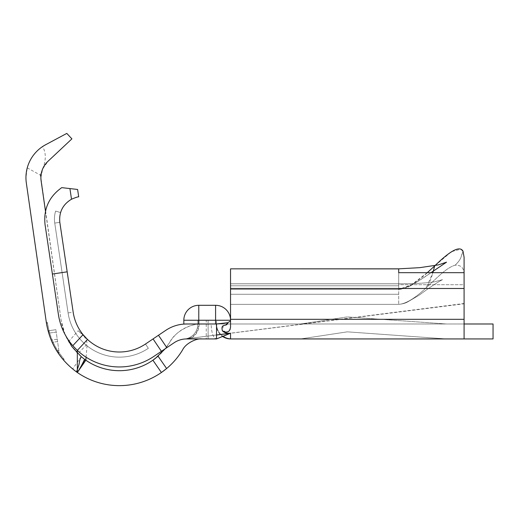<?xml version="1.0" encoding="UTF-8"?>
<svg xmlns="http://www.w3.org/2000/svg" width="519" height="519" viewBox="0 0 519 519"><rect width="100%" height="100%" fill="white"/><g stroke="black" fill="none" stroke-linecap="round" stroke-linejoin="round"><path stroke-width="0.39" stroke-dasharray="2.6 1.95" d="M71.505 199.218C75.755 197.447 78.161 196.662 78.706 196.85L77.61 189.461L69.922 188.579L71.505 199.218A22.421 22.421 0 0 0 59.821 222.32A22.421 22.421 0 0 1 60.535 212.55A22.421 22.421 0 0 0 59.821 222.32A22.421 22.421 0 0 1 60.535 212.55A22.421 22.421 0 0 0 59.821 222.32A22.421 22.421 0 0 1 60.535 212.55A22.421 22.421 0 0 0 59.821 222.32L73.166 312.159L68.086 312.918L54.742 223.079A27.559 27.559 0 0 1 54.443 219.031A27.559 27.559 0 0 0 54.742 223.079L68.086 312.918L54.742 223.079L68.086 312.918L54.742 223.079L59.821 222.32L54.742 223.079L59.821 222.32L54.742 223.079L59.821 222.32L73.166 312.159L59.821 222.32L54.742 223.079A27.559 27.559 0 0 1 55.617 211.064L60.535 212.55L55.617 211.064A27.559 27.559 0 0 0 54.443 219.031A27.559 27.559 0 0 1 55.617 211.064A27.559 27.559 0 0 0 54.443 219.031A27.559 27.559 0 0 1 55.617 211.064A27.559 27.559 0 0 0 54.742 223.079L68.086 312.918A51.848 51.848 0 0 0 148.356 348.288L145.482 344.026L165.743 330.369A37.368 37.368 0 0 1 183.83 324.09L230.54 323.986L230.54 319.315L230.54 323.986L464.09 323.986L464.09 284.717L464.09 338.933L464.09 323.986L201.878 323.986C192.114 322.831 174.968 331.524 169.836 342.125A37.368 37.368 0 0 1 201.878 323.986C192.114 322.831 174.968 331.524 169.836 342.125L165.204 348.762L169.836 342.125A58.855 58.855 0 0 1 158.061 356.19M65.011 334.392L61.112 320.197L40.897 177.654L42.636 168.999L47.982 161.299L71.907 138.858L66.795 133.409L42.571 146.572C34.955 151.743 29.849 158.84 27.254 167.871L25.95 177.654L26.326 182.96L46.314 322.318L48.222 331.453L46.463 323.292L47.385 323.142L49.305 331.849L47.385 323.142M48.053 330.824A73.802 73.802 0 0 0 48.715 333.153A73.802 73.802 0 0 1 48.053 330.824A73.802 73.802 0 0 0 58.096 352.978A73.802 73.802 0 0 1 48.715 333.153A73.802 73.802 0 0 0 58.096 352.978A73.802 73.802 0 0 1 48.053 330.824L55.87 329.701L48.053 330.824L55.87 329.701L56.208 332.076L48.715 333.153L56.208 332.076L55.87 329.701L48.053 330.824M52.886 343.876A73.802 73.802 0 0 0 57.492 352.057L62.864 359.31L57.492 352.057A73.802 73.802 0 0 1 48.403 332.102L46.463 323.292M51.906 341.768A73.802 73.802 0 0 1 48.403 332.102L49.305 331.849A72.868 72.868 0 0 0 58.277 351.551L63.578 358.713L58.277 351.551A72.868 72.868 0 0 1 49.305 331.849L48.403 332.102L46.937 325.997M230.54 320.995L230.54 327.106L230.54 320.995L227.763 322.701L216.527 323.986L216.527 338.933C213.264 338.038 211.467 333.055 211.149 323.986L197.843 324.174L197.843 320.249L197.843 324.174L208.119 323.986L208.119 320.249L216.527 320.249L206.251 320.249L208.119 320.249L208.119 323.986L211.149 323.986C211.467 333.055 213.264 338.038 216.527 338.933L201.878 338.933L216.527 338.933L223.086 336.357A14.947 14.947 0 0 1 216.527 323.986L215.593 323.986L216.527 323.986L216.527 320.249L216.527 323.986A14.947 14.947 0 0 0 223.086 336.357A14.947 14.947 0 0 1 216.527 323.986L216.189 323.986L216.527 323.986A14.947 14.947 0 0 0 223.086 336.357M40.975 175.798L40.3 175.085L41.987 170.751M230.54 327.106L230.54 268.842L230.54 304.368L230.54 283.789L230.54 304.368L398.696 304.368L398.696 283.822L398.696 284.717L464.09 284.717L464.09 283.102L464.09 284.717L398.696 284.717L398.696 283.789L398.696 304.368C402.296 304.043 405.255 303.245 407.571 301.987L419.255 295.129C430.16 287.091 437.913 281.94 442.512 279.676L434.546 281.798C421.434 283.796 407.11 283.692 398.696 283.789C407.11 283.692 421.434 283.796 434.546 281.798L442.512 279.676C437.913 281.94 430.16 287.091 419.255 295.129L407.571 301.987C405.255 303.245 402.296 304.043 398.696 304.368C405.884 303.836 415.038 298.315 426.157 287.811L432.911 272.676M300.605 338.933L347.315 331.842L446.34 338.933L300.605 338.933L347.315 331.842L446.34 338.933L300.605 338.933M223.332 325.608L222.398 330.85C224.455 332.841 227.166 333.613 230.54 333.185L230.54 338.933L464.09 338.933L464.09 275.803C464.395 268.414 461.41 264.878 455.144 265.203C446.359 267.545 436.2 278.781 426.157 287.811C436.343 278.658 446.236 267.648 455.144 265.203C458.063 262.303 459.866 259.974 460.554 258.203L463.013 251.177L464.09 257.262L464.09 275.803C464.395 268.414 461.41 264.878 455.144 265.203C461.3 259.292 461.209 256.483 463.013 251.177M450.881 252.189L434.656 265.942C419.787 280.597 407.798 288.428 398.696 289.42L398.696 285.787L398.696 289.42C402.66 289.154 406.649 287.915 410.665 285.69L422.927 278.216L446.541 262.166L438.399 264.891L419.78 267.655L398.696 268.842L398.696 285.787L398.696 268.887L398.696 272.676L464.09 272.676M451.867 251.553L460.956 249.172M434.656 265.942C432.119 276.796 429.291 284.088 426.157 287.811C415.038 298.315 405.884 303.836 398.696 304.368L230.54 304.368L398.696 304.368L230.54 304.368L230.54 268.887L398.696 268.887M427.299 272.676L411.411 284.814L398.696 289.42L230.54 289.42L398.696 289.42L230.54 289.42L398.696 289.42L410.665 285.69L415.953 282.719L431.01 272.676M222.398 330.85L228.003 331.862M228.055 331.836L229.982 329.837M464.09 323.986L493.05 323.986L493.05 338.933L464.09 338.933M446.34 323.986L300.605 323.986L446.34 323.986L348.976 317.018A14.947 14.947 0 0 0 345.667 317.148L300.605 323.986L345.667 317.148A14.947 14.947 0 0 1 348.976 317.018L446.34 323.986M227.763 322.701L224.993 325.342M224.701 325.381L223.916 325.484M223.832 325.497L223.358 325.595M201.878 338.933A22.421 22.421 0 0 0 182.649 349.812A73.802 73.802 0 0 1 166.618 368.535M85.843 360.212A58.855 58.855 0 0 0 152.897 360.212L161.409 372.499A73.802 73.802 0 0 1 77.331 372.499L85.843 360.212L84.584 359.31M84.642 359.356L81.198 356.637C70.084 346.926 63.389 334.774 61.112 320.197L45.471 211.155M57.862 352.622A73.802 73.802 0 0 1 48.222 331.453L49.123 331.206L47.242 322.182L49.123 331.206L48.222 331.453A73.802 73.802 0 0 0 57.862 352.622L63.5 360.063L57.862 352.622L58.641 352.109A72.868 72.868 0 0 1 49.123 331.206A72.868 72.868 0 0 0 58.641 352.109L64.207 359.453L58.641 352.109L57.862 352.622M47.242 322.182L46.314 322.318C49.279 341.152 58.057 356.702 72.654 368.97L77.331 372.499M27.254 167.871L40.3 175.085L41.124 180.839M186.937 338.933L185.945 338.939A22.421 22.421 0 0 0 174.099 342.761L153.838 356.423A61.657 61.657 0 0 1 77.331 350.403L79.381 352.232L87.16 343.98C86.783 339.309 83.786 334.904 78.174 330.752L69.111 341.015C72.92 346.076 76.338 349.812 79.381 352.232M208.119 338.933L206.251 338.933L208.119 338.933L208.119 323.986L208.119 338.933M86.089 357.202L87.16 343.98M86.141 338.129A46.71 46.71 0 0 1 73.166 312.159A46.71 46.71 0 0 0 145.482 344.026A46.71 46.71 0 0 1 73.166 312.159A46.71 46.71 0 0 0 145.482 344.026L148.356 348.288A51.848 51.848 0 0 1 68.086 312.918L73.166 312.159A46.71 46.71 0 0 0 145.482 344.026A46.71 46.71 0 0 1 87.523 339.471C79.673 331.978 74.885 322.876 73.166 312.159L59.821 222.32L73.166 312.159A46.71 46.71 0 0 0 145.482 344.026A46.71 46.71 0 0 1 87.523 339.471L78.174 330.752M199.186 323.986A14.947 12.553 -90 0 1 186.632 338.933L184.388 339.043A14.947 14.947 0 0 0 197.843 324.174A14.947 14.947 0 0 1 184.388 339.043L185.945 338.939C193.821 337.863 198.102 332.887 198.783 323.999L198.777 320.249L183.83 320.249L183.83 324.09L184.193 324.057M186.632 338.933L206.251 338.933L206.251 320.249L197.843 320.249L206.251 320.249L206.251 338.933M69.922 188.579L61.735 187.638A37.368 37.368 0 0 0 45.036 224.519L58.381 314.358C59.867 324.083 63.448 332.971 69.111 341.015M68.086 312.918A51.848 51.848 0 0 0 148.356 348.288L145.482 344.026L148.356 348.288A51.848 51.848 0 0 1 68.086 312.918A51.848 51.848 0 0 0 148.356 348.288A51.848 51.848 0 0 1 68.086 312.918M54.742 223.079A27.559 27.559 0 0 1 54.443 219.031A27.559 27.559 0 0 0 54.742 223.079M87.523 339.471L77.331 350.403M161.409 351.318L153.053 338.926M158.477 335.268L166.833 347.659M42.636 168.999C46.191 160.215 46.172 152.735 42.571 146.572M230.54 323.986L230.54 320.249L230.54 323.986M215.593 305.302L215.593 320.249L230.54 320.249A14.947 14.947 0 0 0 215.593 305.302L198.777 305.302A14.947 14.947 0 0 0 183.83 320.249A14.947 14.947 0 0 1 198.777 305.302L198.777 320.249L215.593 320.249L215.593 323.986M230.54 338.901A14.947 14.947 0 0 0 231.474 338.933A14.947 14.947 0 0 1 230.54 338.901A14.947 14.947 0 0 0 231.474 338.933A14.947 14.947 0 0 1 230.54 338.901M63.5 360.063L64.207 359.453M57.492 352.057L58.277 351.551L57.492 352.057M62.864 359.31L63.578 358.713M56.208 332.076L48.715 333.153L56.208 332.076L59.185 352.823L58.096 352.978L59.185 352.823L56.208 332.076L48.715 333.153L56.208 332.076L57.226 339.186L51.173 340.055L57.226 339.186L57.57 341.56L52.166 342.332L57.57 341.56L58.842 350.448L56.668 350.766L58.842 350.448L59.185 352.823L58.096 352.978L59.185 352.823L56.208 332.076M230.54 285.787L398.696 285.787L230.54 285.787M230.54 294.279L398.696 294.279L230.54 294.279M230.54 283.822L398.696 283.822L230.54 283.822M230.54 319.315L464.09 319.315M230.54 288.486L464.09 288.486M81.198 356.637L72.654 368.97M216.189 323.986A14.947 14.35 -90 0 0 222.781 336.559A14.947 14.35 -90 0 1 216.189 323.986M230.54 283.789L398.696 283.789L230.54 283.789M230.54 268.842L398.696 268.842M216.527 334.969L184.654 339.017L216.527 335.034M220.393 334.547L220.847 334.496M228.081 333.587L464.09 303.803M464.09 303.492L230.54 333.185"/><path stroke-width="0.78" d="M45.471 211.155L41.124 180.839A22.421 22.421 0 0 1 47.982 161.299L71.907 138.858L66.795 133.409L45.393 144.866A37.368 37.368 0 0 0 26.326 182.96L46.314 322.318C49.623 342.994 59.698 359.537 76.533 371.941L79.037 364.416C79.803 359.914 79.608 359.602 81.288 356.715L84.584 359.31C82.515 363.845 80.101 368.218 77.331 372.434L76.533 371.941L77.331 372.499L85.843 360.212L84.642 359.356M52.886 343.876A73.802 73.802 0 0 1 51.906 341.768M46.314 322.318L46.937 325.997M223.086 336.357A14.947 14.947 0 0 0 230.54 338.901A14.947 14.947 0 0 1 223.086 336.357A14.947 14.947 0 0 0 230.54 338.901A14.947 14.947 0 0 1 223.086 336.357L230.54 333.185L230.54 338.933A14.947 14.35 -90 0 1 222.781 336.559A14.947 14.35 -90 0 0 230.54 338.933L493.05 338.933L493.05 323.986L464.09 323.986M229.982 329.837L230.54 327.106L230.54 268.842L398.696 268.887L398.696 272.676L464.09 272.676L464.09 257.262L463.013 251.177C458.835 243.742 444.841 256.088 434.656 265.942L427.299 272.676M464.09 272.676L464.09 338.933M450.881 252.189L451.867 251.553M460.956 249.172L463.013 251.177M432.911 272.676L434.656 265.942M230.54 327.106C229.729 332.128 227.017 333.373 222.398 330.85C220.251 322.559 227.166 327.483 227.763 322.701L230.54 320.995M227.763 322.701L216.527 323.986L186.632 323.986A37.368 37.368 0 0 0 165.743 330.369L158.477 335.268L166.833 347.659L174.099 342.761A22.421 22.421 0 0 1 186.632 338.933L216.527 338.933L230.54 333.185C227.186 333.62 224.468 332.841 222.398 330.85M158.061 356.19L152.897 360.212L161.409 372.499L166.618 368.535L158.061 356.19M84.967 359.596L84.584 359.31M81.288 356.715L71.81 346.51L65.011 334.392M206.251 338.933L186.937 338.933M166.833 347.659L161.409 351.318L153.053 338.926L145.482 344.026A46.71 46.71 0 0 1 87.523 339.471L77.331 350.403L77.331 372.434C80.705 367.686 80.361 367.53 84.973 359.596C84.097 360.88 84.097 360.88 84.973 359.596M77.331 372.499A73.802 73.802 0 0 0 182.649 349.812C185.763 343.228 196.779 338.096 201.878 338.933C196.779 338.096 185.763 343.228 182.649 349.812A73.802 73.802 0 0 1 77.331 372.499L76.533 371.941M85.843 360.212A58.855 58.855 0 0 0 155.369 358.402L165.204 348.762L155.369 358.402A58.855 58.855 0 0 1 85.843 360.212L86.089 357.202M186.632 323.986L183.83 324.09L183.83 320.249L198.777 320.249L198.777 323.986M58.381 314.358A61.657 61.657 0 0 0 72.783 345.693L83.053 334.671A46.71 46.71 0 0 1 73.166 312.159L67.178 271.826L52.393 274.026L58.381 314.358M67.178 271.826L59.821 222.32C58.894 212.18 62.786 204.48 71.505 199.218L69.922 188.579L61.735 187.638C49.02 196.695 43.453 208.988 45.036 224.519L52.393 274.026M69.922 188.579L77.61 189.461L78.706 196.85C78.181 196.656 75.78 197.441 71.505 199.218M83.053 334.671L87.523 339.471A46.71 46.71 0 0 1 86.141 338.129M153.053 338.926L158.477 335.268M72.783 345.693L77.331 350.403A61.657 61.657 0 0 0 153.838 356.423L161.409 351.318M198.777 305.302L215.593 305.302A14.947 14.947 0 0 1 230.54 320.249L198.777 320.249L198.777 305.302A14.947 14.947 0 0 0 183.83 320.249A14.947 14.947 0 0 1 198.777 305.302M230.54 319.315L464.09 319.315M230.54 288.486L464.09 288.486M216.527 323.986L216.527 338.933M215.593 323.986L215.593 305.302M230.54 268.842L398.696 268.842L419.78 267.655L438.399 264.891L446.541 262.166L431.01 272.676M216.527 335.034L220.393 334.547M220.847 334.496L228.081 333.587M230.54 333.185L216.527 334.969"/></g></svg>
